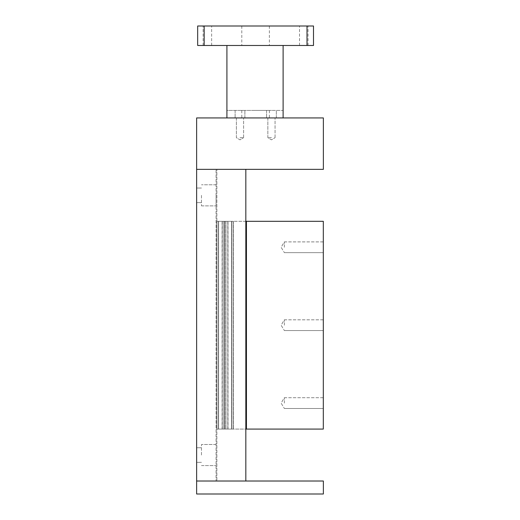 <?xml version="1.0" encoding="UTF-8"?>
<svg xmlns="http://www.w3.org/2000/svg" width="520" height="520" viewBox="0 0 520 520"><rect width="100%" height="100%" fill="white"/><g stroke="black" fill="none" stroke-linecap="round" stroke-linejoin="round"><path stroke-width="0.39" stroke-dasharray="2.6 1.95" d="M201.474 195.332L201.474 205.875L201.474 195.332M196.631 195.332L196.631 188.032L196.631 195.332M216.067 195.332L216.067 205.875L216.067 195.332M201.474 455.046L201.474 444.496L201.474 455.046M196.631 455.046L196.631 447.746L196.631 455.046M216.067 455.046L216.067 444.496L216.067 455.046M216.067 481.013L216.866 481.013L216.067 481.013L216.067 169.358L216.067 481.013M245.83 481.013L196.631 481.013L196.631 494L323.369 494L323.369 481.013L196.631 481.013L196.631 169.358L323.369 169.358L323.369 117.936L196.631 117.936L196.631 169.358L245.83 169.358L245.83 481.013M216.866 169.358L216.067 169.358L216.866 169.358L216.866 481.013L216.866 169.358L216.866 481.013L216.866 169.358L245.83 169.358L216.866 169.358M207.383 45.48L211.64 45.48L207.383 45.48M207.383 26L211.64 26L207.383 26M303.791 45.48L299.526 45.48L303.791 45.48M303.791 26L299.526 26L303.791 26M255.587 45.48L283.114 45.48L283.114 110.409L255.587 110.409L283.114 110.409L283.114 45.48L226.915 45.48L226.915 110.409L269.373 110.409L226.915 110.409L226.915 45.48L255.587 45.48M240 110.409L244.888 110.409L240 110.409M240 117.936L244.888 117.936L240 117.936M271.453 110.409L266.572 110.409L271.453 110.409M271.453 117.936L266.572 117.936L271.453 117.936M255.587 117.936L241.794 117.936L255.587 117.936M255.587 26L241.794 26L255.587 26M313.502 45.48L197.672 45.48L197.672 26L313.502 26L313.502 45.48M226.915 45.48L283.114 45.48L226.915 45.48L226.915 117.936L283.114 117.936L226.915 117.936M283.114 45.48L283.114 117.936M204.165 45.48L204.165 26M307.008 45.48L307.008 26M240 137.677L243.614 137.677L240 137.677M271.453 137.677L267.846 137.677L271.453 137.677M231.608 429.072L216.866 429.072L233.227 429.072L216.866 429.072L231.608 429.072L231.608 221.306L231.608 429.072L231.608 221.306L233.227 221.306L233.227 429.072L233.227 221.306L227.903 221.306L227.903 429.072L227.903 221.306L225.83 221.306L225.83 429.072L225.83 221.306L224.269 221.306L224.269 429.072L224.269 221.306L222.19 221.306L222.19 429.072L222.19 221.306L218.491 221.306L218.491 429.072L218.491 221.306L231.608 221.306L216.866 221.306L216.866 429.072L216.866 221.306L218.491 221.306L218.491 429.072L218.491 221.306L216.866 221.306L216.866 429.072L216.866 221.306L224.269 221.306L224.269 429.072L224.269 221.306L225.83 221.306L225.83 429.072L225.83 221.306L231.608 221.306L231.608 429.072M218.4 429.072L233.136 429.072L218.4 429.072L218.4 221.306L218.4 429.072M216.775 221.306L216.775 429.072L216.775 221.306L218.4 221.306L216.775 221.306M222.099 221.306L233.136 221.306L231.511 221.306L231.511 429.072L231.511 221.306L218.4 221.306L222.099 221.306L222.099 429.072M233.136 221.306L233.136 429.072L233.136 221.306M227.812 221.306L227.812 429.072M225.732 221.306L225.732 429.072L225.732 221.306M224.178 221.306L224.178 429.072L224.178 221.306M233.227 221.306L233.227 429.072L233.227 221.306L231.608 221.306L233.227 221.306M231.699 429.072L216.957 429.072L231.699 429.072L231.699 221.306L231.699 429.072M233.324 221.306L233.324 429.072L233.324 221.306L231.699 221.306L233.324 221.306M228 221.306L216.957 221.306L218.582 221.306L218.582 429.072L218.582 221.306L231.699 221.306L228 221.306L228 429.072M216.957 221.306L216.957 429.072L216.957 221.306M222.287 221.306L222.287 429.072M224.361 221.306L224.361 429.072L224.361 221.306M225.921 221.306L225.921 429.072L225.921 221.306M323.317 247.273L323.317 241.897L323.317 247.273M284.362 247.273L284.362 241.897L284.362 247.273M323.317 325.189L323.317 319.813L323.317 325.189M284.362 325.189L284.362 319.813L284.362 325.189M323.317 403.104L323.317 397.722L323.317 403.104M284.362 403.104L284.362 397.722L284.362 403.104M245.83 221.306L223.938 221.306L223.938 429.072L245.83 429.072M246.441 221.306L233.194 221.306L233.194 429.072L233.194 221.306L223.938 221.306L223.938 429.072L233.194 429.072L233.194 221.306L233.194 429.072L246.441 429.072L246.441 221.306L246.441 429.072L323.317 429.072L323.317 221.306L246.441 221.306L246.441 429.072M201.474 188.032L196.631 188.032L201.474 188.032M216.067 184.789L201.474 184.789L216.067 184.789M201.474 447.746L196.631 447.746L201.474 447.746M216.067 444.496L201.474 444.496L216.067 444.496M201.474 465.589L216.067 465.589L201.474 465.589M196.631 462.339L201.474 462.339L196.631 462.339M201.474 205.875L216.067 205.875L201.474 205.875M196.631 202.631L201.474 202.631L196.631 202.631M211.64 45.48L211.64 26L211.64 45.48M308.048 45.48L308.048 26L308.048 45.48M235.118 110.409L235.118 117.936L235.118 110.409M266.572 110.409L266.572 117.936L266.572 110.409M269.373 110.409L269.373 117.936M269.373 26L269.373 45.48M241.794 26L241.794 45.48M241.794 110.409L241.794 117.936M276.334 117.936L276.334 110.409L276.334 117.936M244.888 117.936L244.888 110.409L244.888 117.936M299.526 45.48L299.526 26L299.526 45.48M203.125 45.48L203.125 26L203.125 45.48M236.392 117.936L236.392 137.677L240 139.847L243.614 137.677L240 139.847L236.392 137.677L236.392 117.936M267.846 117.936L267.846 137.677L271.453 139.847L275.061 137.677L271.453 139.847L267.846 137.677L267.846 117.936M275.061 137.677L275.061 117.936L275.061 137.677M243.614 137.677L243.614 117.936L243.614 137.677M323.317 241.897L284.362 241.897L281.132 247.273L284.362 252.649L281.132 247.273L284.362 241.897L323.317 241.897M323.317 319.813L284.362 319.813L281.132 325.189L284.362 330.564L281.132 325.189L284.362 319.813L323.317 319.813M323.317 397.722L284.362 397.722L281.132 403.104L284.362 408.479L281.132 403.104L284.362 397.722L323.317 397.722M284.362 408.479L323.317 408.479L284.362 408.479M284.362 330.564L323.317 330.564L284.362 330.564M284.362 252.649L323.317 252.649L284.362 252.649"/><path stroke-width="0.78" d="M196.631 481.013L245.83 481.013L245.83 169.358L196.631 169.358L196.631 481.013L323.369 481.013L323.369 494L196.631 494L196.631 481.013M307.008 45.48L313.502 45.48L313.502 26L197.672 26L197.672 45.48L307.008 45.48L307.008 26M226.915 45.48L226.915 117.936M283.114 45.48L283.114 117.936M204.165 45.48L204.165 26M323.369 169.358L323.369 117.936L196.631 117.936L196.631 169.358L323.369 169.358M245.83 429.072L323.317 429.072L323.317 221.306L245.83 221.306M246.441 221.306L246.441 429.072"/></g></svg>
